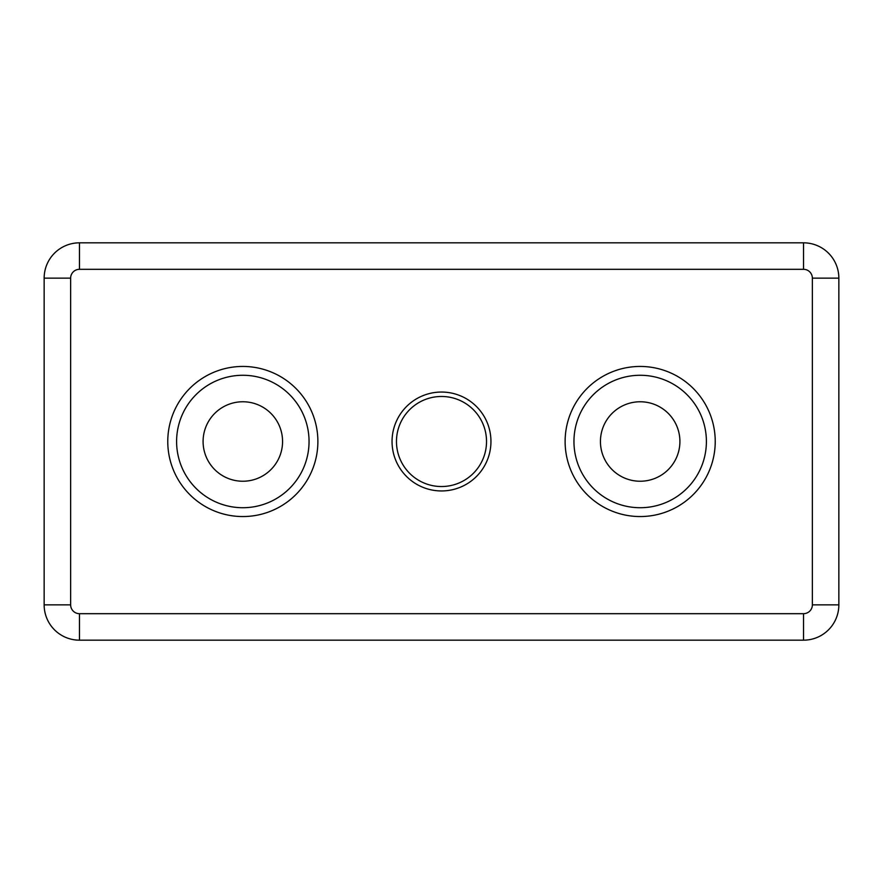<?xml version="1.0" encoding="UTF-8"?>
<svg xmlns="http://www.w3.org/2000/svg" width="883" height="883" viewBox="0 0 883 883"><rect width="100%" height="100%" fill="white"/><g stroke="black" fill="none" stroke-linecap="round" stroke-linejoin="round"><path stroke-width="1.32" d="M706.4 441.5A66.225 66.225 0 0 0 607.062 384.149A66.225 66.225 0 0 0 607.062 498.851A66.225 66.225 0 0 0 706.4 441.5M441.5 490.948A49.448 49.448 0 0 1 398.674 416.776A49.448 49.448 0 0 1 484.326 416.776A49.448 49.448 0 0 1 441.5 490.948M79.47 613.685L79.47 640.175L803.53 640.175A35.32 35.32 0 0 0 838.85 604.855L838.85 278.145A35.32 35.32 0 0 0 803.53 242.825L79.47 242.825A35.32 35.32 0 0 0 44.15 278.145L44.15 604.855A35.32 35.32 0 0 0 79.47 640.175A35.32 35.32 0 0 1 44.15 604.855L70.64 604.855A8.83 8.83 0 0 0 79.47 613.685L803.53 613.685A8.83 8.83 0 0 0 812.36 604.855L812.36 278.145A8.83 8.83 0 0 0 803.53 269.315L79.47 269.315A8.83 8.83 0 0 0 70.64 278.145L70.64 604.855M309.05 441.5A66.225 66.225 0 0 0 242.825 375.275A66.225 66.225 0 0 0 176.6 441.5A66.225 66.225 0 0 0 242.825 507.725A66.225 66.225 0 0 0 309.05 441.5M600.44 441.5A39.735 39.735 0 0 1 640.175 401.765A39.735 39.735 0 0 1 679.91 441.5A39.735 39.735 0 0 1 640.175 481.235A39.735 39.735 0 0 1 600.44 441.5M203.09 441.5A39.735 39.735 0 0 1 262.692 407.085A39.735 39.735 0 0 1 262.692 475.915A39.735 39.735 0 0 1 203.09 441.5M441.5 486.533A45.033 45.033 0 0 0 480.495 418.984A45.033 45.033 0 0 0 402.505 418.984A45.033 45.033 0 0 0 441.5 486.533M715.23 441.5A75.055 75.055 0 0 0 602.648 376.5A75.055 75.055 0 0 0 602.648 506.5A75.055 75.055 0 0 0 715.23 441.5M317.88 441.5A75.055 75.055 0 0 0 205.298 376.5A75.055 75.055 0 0 0 205.298 506.5A75.055 75.055 0 0 0 317.88 441.5M812.36 278.145L838.85 278.145A35.32 35.32 0 0 0 803.53 242.825L803.53 269.315M803.53 613.685L803.53 640.175A35.32 35.32 0 0 0 838.85 604.855L812.36 604.855M79.47 269.315L79.47 242.825A35.32 35.32 0 0 0 44.15 278.145L70.64 278.145"/></g></svg>
